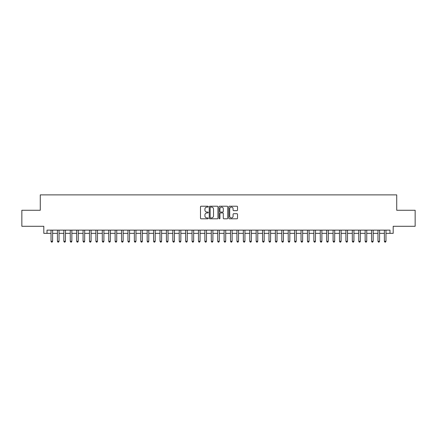 <?xml version="1.0" encoding="UTF-8"?>
<svg xmlns="http://www.w3.org/2000/svg" width="437" height="437" viewBox="0 0 437 437"><rect width="100%" height="100%" fill="white"/><g stroke="black" fill="none" stroke-linecap="round" stroke-linejoin="round"><path stroke-width="0.66" d="M208.241 206.652A0.442 0.442 0 0 0 207.804 206.215L201.118 206.215A0.628 0.628 0 0 0 200.49 206.843L200.49 218.167A0.628 0.628 0 0 0 201.118 218.8L207.804 218.8A0.442 0.442 0 0 0 208.241 218.358A0.442 0.442 0 0 0 207.804 217.916L206.936 217.916A2.016 2.016 0 0 1 204.926 215.905L204.926 214.96A2.016 2.016 0 0 1 206.936 212.945L207.804 212.945A0.442 0.442 0 0 0 208.241 212.508A0.442 0.442 0 0 0 207.804 212.065L206.936 212.065A2.016 2.016 0 0 1 204.926 210.05L204.926 209.11A2.016 2.016 0 0 1 206.936 207.094L207.804 207.094A0.442 0.442 0 0 0 208.241 206.652M236.892 210.65A0.628 0.628 0 0 0 237.52 210.022L237.52 206.843A0.628 0.628 0 0 0 236.892 206.215L229.463 206.215A0.628 0.628 0 0 0 228.835 206.843L228.835 218.167A0.628 0.628 0 0 0 229.463 218.8L236.892 218.8A0.628 0.628 0 0 0 237.52 218.167L237.52 214.332A0.628 0.628 0 0 0 236.892 213.704L233.713 213.704A0.628 0.628 0 0 0 233.085 214.332L233.085 216.233A1.682 1.682 0 0 1 231.402 217.916A1.682 1.682 0 0 1 229.715 216.233L229.715 208.777A1.682 1.682 0 0 1 231.402 207.094A1.682 1.682 0 0 1 233.085 208.777L233.085 210.022A0.628 0.628 0 0 0 233.713 210.65L236.892 210.65M47.01 233.342L47.01 230.135L389.99 230.135L389.99 233.342L393.191 233.342L393.191 226.29L415.15 226.29L415.15 210.263L396.72 210.263L396.72 194.875L40.28 194.875L40.28 210.263L21.85 210.263L21.85 226.29L43.809 226.29L43.809 233.342L51.02 233.342M217.948 206.843A0.628 0.628 0 0 0 217.32 206.215L209.897 206.215A0.628 0.628 0 0 0 209.263 206.843L209.263 218.167A0.628 0.628 0 0 0 209.897 218.8L217.32 218.8A0.628 0.628 0 0 0 217.948 218.167L217.948 206.843M219.68 206.215L227.103 206.215A0.628 0.628 0 0 1 227.737 206.843L227.737 218.167A0.628 0.628 0 0 1 227.103 218.8L223.93 218.8A0.628 0.628 0 0 1 223.296 218.167L223.296 213.578A0.628 0.628 0 0 0 222.668 212.945L220.559 212.945A0.628 0.628 0 0 0 219.931 213.578L219.931 218.358A0.442 0.442 0 0 1 219.489 218.8A0.442 0.442 0 0 1 219.052 218.358L219.052 206.843A0.628 0.628 0 0 1 219.68 206.215M52.62 233.342L57.427 233.342M59.033 233.342L63.84 233.342M65.441 233.342L70.253 233.342M71.854 233.342L76.661 233.342M78.267 233.342L83.074 233.342M84.674 233.342L89.481 233.342M91.087 233.342L95.894 233.342M97.495 233.342L102.307 233.342M103.908 233.342L108.715 233.342M110.321 233.342L115.128 233.342M116.728 233.342L121.535 233.342M123.141 233.342L127.948 233.342M129.549 233.342L134.361 233.342M135.962 233.342L140.769 233.342M142.375 233.342L147.182 233.342M148.782 233.342L153.589 233.342M155.195 233.342L160.002 233.342M161.603 233.342L166.415 233.342M168.016 233.342L172.823 233.342M174.429 233.342L179.236 233.342M180.836 233.342L185.643 233.342M187.249 233.342L192.056 233.342M193.657 233.342L198.469 233.342M200.07 233.342L204.877 233.342M206.483 233.342L211.29 233.342M212.89 233.342L217.697 233.342M219.303 233.342L224.11 233.342M225.71 233.342L230.518 233.342M232.123 233.342L236.93 233.342M238.531 233.342L243.343 233.342M244.944 233.342L249.751 233.342M251.357 233.342L256.164 233.342M257.764 233.342L262.571 233.342M264.177 233.342L268.984 233.342M270.585 233.342L275.397 233.342M276.998 233.342L281.805 233.342M283.411 233.342L288.218 233.342M289.818 233.342L294.625 233.342M296.231 233.342L301.038 233.342M302.639 233.342L307.451 233.342M309.052 233.342L313.859 233.342M315.465 233.342L320.272 233.342M321.872 233.342L326.679 233.342M328.285 233.342L333.092 233.342M334.693 233.342L339.505 233.342M341.106 233.342L345.913 233.342M347.519 233.342L352.326 233.342M353.926 233.342L358.733 233.342M360.339 233.342L365.146 233.342M366.747 233.342L371.559 233.342M373.16 233.342L377.967 233.342M379.573 233.342L384.38 233.342M385.98 233.342L389.99 233.342M210.585 207.094A0.442 0.442 0 0 0 210.148 207.537L210.148 217.479A0.442 0.442 0 0 0 210.585 217.916L211.497 217.916A2.016 2.016 0 0 0 213.513 215.905L213.513 209.11A2.016 2.016 0 0 0 211.497 207.094L210.585 207.094M223.296 208.81A1.682 1.682 0 0 0 221.614 207.127A1.682 1.682 0 0 0 219.931 208.81L219.931 211.437A0.628 0.628 0 0 0 220.559 212.065L222.668 212.065A0.628 0.628 0 0 0 223.296 211.437L223.296 208.81M52.62 230.135L52.62 241.29L51.02 241.29L51.02 230.135M52.62 241.29L52.14 242.125L51.5 242.125L51.02 241.29M59.033 230.135L59.033 241.29L57.427 241.29L57.427 230.135M59.033 241.29L58.553 242.125L57.908 242.125L57.427 241.29M65.441 230.135L65.441 241.29L63.84 241.29L63.84 230.135M65.441 241.29L64.96 242.125L64.321 242.125L63.84 241.29M71.854 230.135L71.854 241.29L70.253 241.29L70.253 230.135M71.854 241.29L71.373 242.125L70.734 242.125L70.253 241.29M78.267 230.135L78.267 241.29L76.661 241.29L76.661 230.135M78.267 241.29L77.786 242.125L77.141 242.125L76.661 241.29M84.674 230.135L84.674 241.29L83.074 241.29L83.074 230.135M84.674 241.29L84.194 242.125L83.554 242.125L83.074 241.29M91.087 230.135L91.087 241.29L89.481 241.29L89.481 230.135M91.087 241.29L90.606 242.125L89.962 242.125L89.481 241.29M97.495 230.135L97.495 241.29L95.894 241.29L95.894 230.135M97.495 241.29L97.014 242.125L96.375 242.125L95.894 241.29M103.908 230.135L103.908 241.29L102.307 241.29L102.307 230.135M103.908 241.29L103.427 242.125L102.788 242.125L102.307 241.29M110.321 230.135L110.321 241.29L108.715 241.29L108.715 230.135M110.321 241.29L109.84 242.125L109.195 242.125L108.715 241.29M116.728 230.135L116.728 241.29L115.128 241.29L115.128 230.135M116.728 241.29L116.247 242.125L115.608 242.125L115.128 241.29M123.141 230.135L123.141 241.29L121.535 241.29L121.535 230.135M123.141 241.29L122.66 242.125L122.016 242.125L121.535 241.29M129.549 230.135L129.549 241.29L127.948 241.29L127.948 230.135M129.549 241.29L129.068 242.125L128.429 242.125L127.948 241.29M135.962 230.135L135.962 241.29L134.361 241.29L134.361 230.135M135.962 241.29L135.481 242.125L134.842 242.125L134.361 241.29M142.375 230.135L142.375 241.29L140.769 241.29L140.769 230.135M142.375 241.29L141.894 242.125L141.249 242.125L140.769 241.29M148.782 230.135L148.782 241.29L147.182 241.29L147.182 230.135M148.782 241.29L148.301 242.125L147.662 242.125L147.182 241.29M155.195 230.135L155.195 241.29L153.589 241.29L153.589 230.135M155.195 241.29L154.714 242.125L154.07 242.125L153.589 241.29M161.603 230.135L161.603 241.29L160.002 241.29L160.002 230.135M161.603 241.29L161.122 242.125L160.483 242.125L160.002 241.29M168.016 230.135L168.016 241.29L166.415 241.29L166.415 230.135M168.016 241.29L167.535 242.125L166.896 242.125L166.415 241.29M174.429 230.135L174.429 241.29L172.823 241.29L172.823 230.135M174.429 241.29L173.948 242.125L173.303 242.125L172.823 241.29M180.836 230.135L180.836 241.29L179.236 241.29L179.236 230.135M180.836 241.29L180.355 242.125L179.716 242.125L179.236 241.29M187.249 230.135L187.249 241.29L185.643 241.29L185.643 230.135M187.249 241.29L186.768 242.125L186.124 242.125L185.643 241.29M193.657 230.135L193.657 241.29L192.056 241.29L192.056 230.135M193.657 241.29L193.176 242.125L192.537 242.125L192.056 241.29M200.07 230.135L200.07 241.29L198.469 241.29L198.469 230.135M200.07 241.29L199.589 242.125L198.95 242.125L198.469 241.29M206.483 230.135L206.483 241.29L204.877 241.29L204.877 230.135M206.483 241.29L205.996 242.125L205.357 242.125L204.877 241.29M212.89 230.135L212.89 241.29L211.29 241.29L211.29 230.135M212.89 241.29L212.409 242.125L211.77 242.125L211.29 241.29M219.303 230.135L219.303 241.29L217.697 241.29L217.697 230.135M219.303 241.29L218.822 242.125L218.178 242.125L217.697 241.29M225.71 230.135L225.71 241.29L224.11 241.29L224.11 230.135M225.71 241.29L225.23 242.125L224.591 242.125L224.11 241.29M232.123 230.135L232.123 241.29L230.518 241.29L230.518 230.135M232.123 241.29L231.643 242.125L231.004 242.125L230.518 241.29M238.531 230.135L238.531 241.29L236.93 241.29L236.93 230.135M238.531 241.29L238.05 242.125L237.411 242.125L236.93 241.29M244.944 230.135L244.944 241.29L243.343 241.29L243.343 230.135M244.944 241.29L244.463 242.125L243.824 242.125L243.343 241.29M251.357 230.135L251.357 241.29L249.751 241.29L249.751 230.135M251.357 241.29L250.876 242.125L250.232 242.125L249.751 241.29M257.764 230.135L257.764 241.29L256.164 241.29L256.164 230.135M257.764 241.29L257.284 242.125L256.645 242.125L256.164 241.29M264.177 230.135L264.177 241.29L262.571 241.29L262.571 230.135M264.177 241.29L263.697 242.125L263.052 242.125L262.571 241.29M270.585 230.135L270.585 241.29L268.984 241.29L268.984 230.135M270.585 241.29L270.104 242.125L269.465 242.125L268.984 241.29M276.998 230.135L276.998 241.29L275.397 241.29L275.397 230.135M276.998 241.29L276.517 242.125L275.878 242.125L275.397 241.29M283.411 230.135L283.411 241.29L281.805 241.29L281.805 230.135M283.411 241.29L282.93 242.125L282.286 242.125L281.805 241.29M289.818 230.135L289.818 241.29L288.218 241.29L288.218 230.135M289.818 241.29L289.338 242.125L288.699 242.125L288.218 241.29M296.231 230.135L296.231 241.29L294.625 241.29L294.625 230.135M296.231 241.29L295.751 242.125L295.106 242.125L294.625 241.29M302.639 230.135L302.639 241.29L301.038 241.29L301.038 230.135M302.639 241.29L302.158 242.125L301.519 242.125L301.038 241.29M309.052 230.135L309.052 241.29L307.451 241.29L307.451 230.135M309.052 241.29L308.571 242.125L307.932 242.125L307.451 241.29M315.465 230.135L315.465 241.29L313.859 241.29L313.859 230.135M315.465 241.29L314.984 242.125L314.34 242.125L313.859 241.29M321.872 230.135L321.872 241.29L320.272 241.29L320.272 230.135M321.872 241.29L321.392 242.125L320.753 242.125L320.272 241.29M328.285 230.135L328.285 241.29L326.679 241.29L326.679 230.135M328.285 241.29L327.805 242.125L327.16 242.125L326.679 241.29M334.693 230.135L334.693 241.29L333.092 241.29L333.092 230.135M334.693 241.29L334.212 242.125L333.573 242.125L333.092 241.29M341.106 230.135L341.106 241.29L339.505 241.29L339.505 230.135M341.106 241.29L340.625 242.125L339.986 242.125L339.505 241.29M347.519 230.135L347.519 241.29L345.913 241.29L345.913 230.135M347.519 241.29L347.038 242.125L346.394 242.125L345.913 241.29M353.926 230.135L353.926 241.29L352.326 241.29L352.326 230.135M353.926 241.29L353.446 242.125L352.806 242.125L352.326 241.29M360.339 230.135L360.339 241.29L358.733 241.29L358.733 230.135M360.339 241.29L359.859 242.125L359.214 242.125L358.733 241.29M366.747 230.135L366.747 241.29L365.146 241.29L365.146 230.135M366.747 241.29L366.266 242.125L365.627 242.125L365.146 241.29M373.16 230.135L373.16 241.29L371.559 241.29L371.559 230.135M373.16 241.29L372.679 242.125L372.04 242.125L371.559 241.29M379.573 230.135L379.573 241.29L377.967 241.29L377.967 230.135M379.573 241.29L379.092 242.125L378.447 242.125L377.967 241.29M385.98 230.135L385.98 241.29L384.38 241.29L384.38 230.135M385.98 241.29L385.5 242.125L384.86 242.125L384.38 241.29"/></g></svg>
